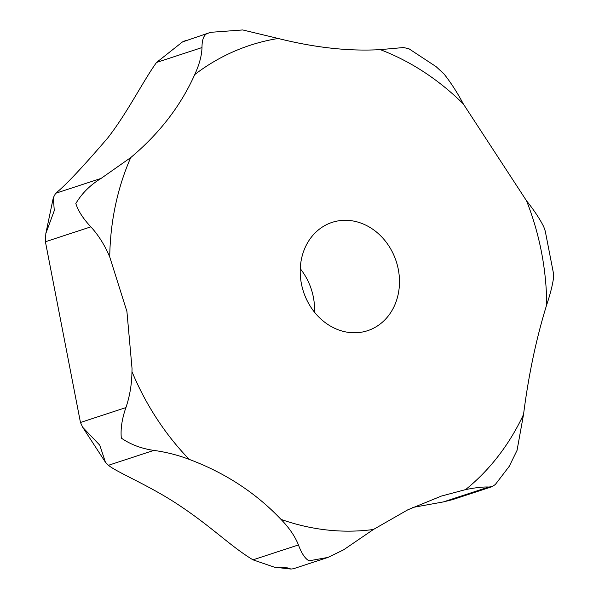 <?xml version="1.0" encoding="UTF-8"?>
<svg xmlns="http://www.w3.org/2000/svg" width="599" height="599" viewBox="0 0 599 599"><rect width="100%" height="100%" fill="white"/><g stroke="black" fill="none" stroke-linecap="round" stroke-linejoin="round"><path stroke-width="0.9" d="M394.674 257.136A56.98 48.796 -108.1 0 1 367.591 330.685A56.98 48.796 -108.1 0 1 305.011 295.928A56.98 48.796 -108.1 0 1 332.101 222.386A56.98 48.796 -108.1 0 1 394.674 257.136M132.035 368.52L131.967 371.612C131.78 384.303 129.758 396.298 125.917 407.59C121.986 418.791 120.459 428.966 121.32 438.116C130.612 444.525 141.454 448.621 153.853 450.403C166.163 452.088 177.963 455.083 189.254 459.396C225.246 472.881 255.825 492.872 280.991 519.378C289.205 527.816 295.022 536.337 298.452 544.948C301.529 553.289 305.041 558.582 308.994 560.829L327.96 557.422L343.526 549.875L373.417 529.486L407.762 509.839L441.396 496.069L465.573 489.615C475.479 487.616 483.213 486.755 488.784 487.032L492.146 486.658L495.313 484.516L509.247 466.321L517.049 450.366L523.541 414.433C528.588 374.862 536.315 338.3 546.722 304.734C550.316 293.982 552.607 284.892 553.588 277.457L553.469 273.324L545.255 231.109L543.765 226.804C539.811 218.89 534.083 210.249 526.581 200.875L463.334 103.956C457.381 92.718 450.965 82.744 444.069 74.036L436.109 66.646L408.915 48.751L403.546 47.538L380.245 49.627C349.105 51.424 315.089 47.71 278.198 38.471L242.692 29.95L210.661 32.316L206.767 33.716C203.6 35.491 202.005 40.103 201.99 47.561C201.773 55.49 199.355 64.497 194.727 74.583C180.763 105.821 159.431 133.495 130.724 157.589L101.104 178.397C90.322 184.949 81.891 193.327 75.826 203.533C78.177 210.93 83.186 218.71 90.861 226.849C98.521 235.227 104.81 245.261 109.729 256.941L126.921 311.502L132.035 368.52M492.146 486.658L452.387 499.686L443.327 501.925L412.741 507.458M327.96 557.422L293.383 568.758L290.942 569.05L287.445 567.889L274.379 567.186L252.995 559.84C230.046 546.018 211.844 526.708 177.034 503.894C148.754 485.28 117.194 472.424 108.404 465.296L105.424 462.211L99.778 445.177L82.722 427.327L80.461 422.49L45.412 241.749L45.846 233.475L54.284 210.593L53.318 197.677L55.647 193.29C65.201 185.727 82.587 167.263 107.805 137.882C127.49 112.627 143.206 80.872 156.534 62.461L182.493 41.923L210.661 32.316M314.512 312.199A56.98 48.796 71.9 0 0 309.75 284.967A56.98 48.796 71.9 0 0 300.256 268.696M131.967 371.612A250.809 214.756 71.9 0 0 189.254 459.396M280.991 519.378A250.809 214.756 71.9 0 0 373.417 529.486M465.573 489.615A250.809 214.756 71.9 0 0 523.541 414.433M546.722 304.734A250.809 214.756 71.9 0 0 526.581 200.875M252.995 559.84L298.452 544.948M108.404 465.296L153.853 450.403M443.327 501.925L488.784 487.032M156.534 62.461L201.99 47.561M55.647 193.29L101.104 178.397M45.412 241.749L90.861 226.849M80.461 422.49L125.917 407.59M463.334 103.956A250.809 214.756 71.9 0 0 380.245 49.627M278.198 38.471A250.809 214.756 71.9 0 0 194.727 74.583M130.724 157.589A250.809 214.756 71.9 0 0 109.729 256.941M290.942 569.05L274.379 567.186M105.424 462.211L82.722 427.327M45.846 233.475L53.318 197.677M183.474 41.496L185.855 40.462"/></g></svg>
